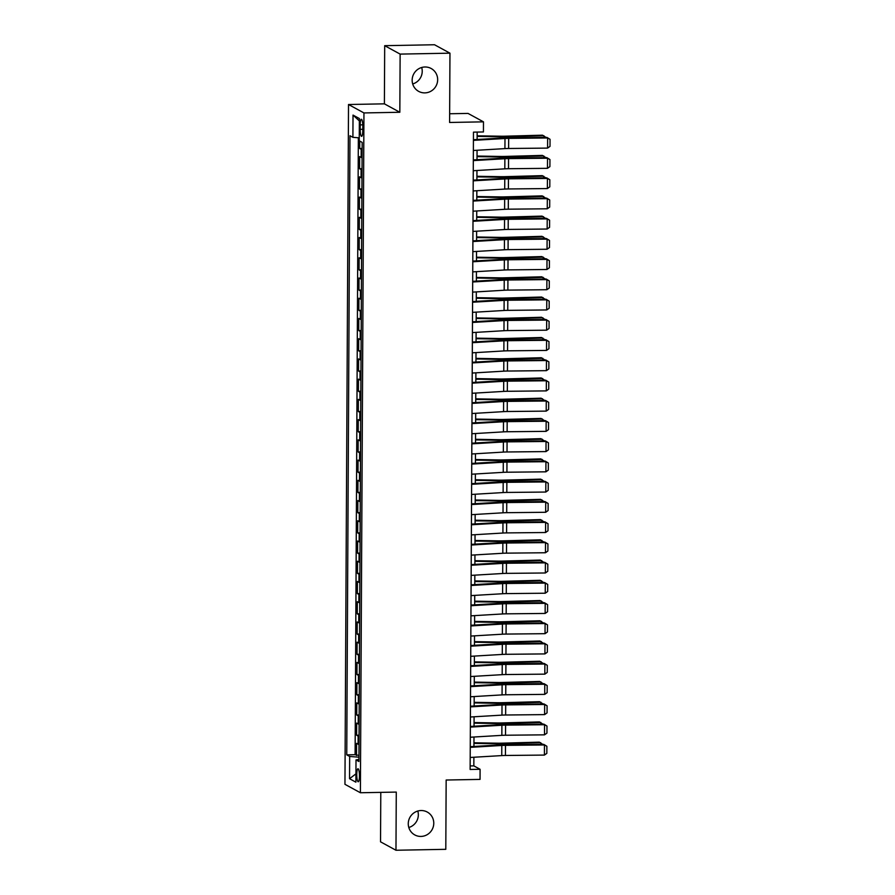<?xml version="1.0" encoding="UTF-8"?>
<svg xmlns="http://www.w3.org/2000/svg" width="895" height="895" viewBox="0 0 895 895"><rect width="100%" height="100%" fill="white"/><g stroke="black" fill="none" stroke-linecap="round" stroke-linejoin="round"><path stroke-width="1.34" d="M417.797 811.038A13.033 12.675 -61.4 0 1 408.802 827.506M421.086 810.534A13.033 12.675 -61.4 0 1 433.348 826.499A13.033 12.675 -61.4 0 1 414.777 834.923A13.033 12.675 -61.4 0 1 421.086 810.534M421.69 67.494A13.033 12.675 -61.4 0 1 412.696 83.962M424.98 66.991A13.033 12.675 -61.4 0 1 437.241 82.955A13.033 12.675 -61.4 0 1 418.67 91.38A13.033 12.675 -61.4 0 1 424.98 66.991M359.432 775.987A6.511 1.331 -91.1 0 0 357.978 768.749A6.511 1.331 -91.1 0 0 356.769 774.533A6.511 1.331 -91.1 0 0 358.224 781.782A6.511 1.331 -91.1 0 0 359.432 775.987M380.789 792.366L380.532 841.826L395.97 850.25L445.799 849.321L446.157 780.026L480.044 779.4L480.089 769.286L473.835 765.874L473.88 757.248M348.513 104.502L344.955 784.322L360.394 792.746L363.952 112.938L348.513 104.502L384.391 103.842L399.83 112.267L400.132 54.103L384.693 45.679L384.391 103.842M384.693 45.679L434.522 44.75L449.961 53.174L449.603 122.47L483.479 121.843L468.04 113.419L449.648 113.754M400.132 54.103L449.961 53.174M359.723 141.063L359.689 148.492L362.139 148.447M362.083 157.688A8.144 0.917 -179.7 0 1 361.166 157.419L359.645 156.58L359.577 168.719L362.027 168.674M361.983 177.926A8.144 0.917 0.3 0 1 361.065 177.646L359.544 176.818L359.477 188.957L361.927 188.912M361.871 198.153A8.144 0.917 0.3 0 1 360.953 197.884L359.432 197.045L359.376 209.184L361.815 209.139M361.77 218.391A8.144 0.917 0.3 0 1 360.853 218.111L359.331 217.284L359.264 229.422L361.714 229.377M361.669 238.618A8.144 0.917 0.3 0 1 360.741 238.35L359.219 237.511L359.163 249.649L361.602 249.604M361.558 258.856A8.144 0.917 0.3 0 1 360.64 258.577L359.119 257.749L359.052 269.887L361.502 269.842M361.457 279.083A8.144 0.917 0.3 0 1 360.528 278.815L359.007 277.976L358.951 290.114L361.39 290.069M361.345 299.322A8.144 0.917 0.3 0 1 360.428 299.042L358.906 298.214L358.839 310.352L361.289 310.308M361.244 319.549A8.144 0.917 0.3 0 1 360.327 319.28L358.794 318.441L358.738 330.579L361.177 330.535M361.132 339.787A8.144 0.917 0.3 0 1 360.215 339.507L358.694 338.679L358.626 350.818L361.077 350.773M361.032 360.014A8.144 0.917 0.3 0 1 360.114 359.745L358.582 358.906L358.526 371.045L360.976 371M360.92 380.252A8.144 0.917 0.3 0 1 360.003 379.972L358.481 379.144L358.414 391.283L360.864 391.238M360.819 400.479A8.144 0.917 0.3 0 1 359.902 400.21L358.38 399.371L358.313 411.51L360.763 411.465M360.707 420.717A8.144 0.917 0.3 0 1 359.79 420.437L358.268 419.61L358.201 431.748L360.651 431.703M360.607 440.944A8.144 0.917 0.3 0 1 359.689 440.676L358.168 439.837L358.101 451.975L360.551 451.93M360.495 461.182A8.144 0.917 0.3 0 1 359.577 460.903L358.056 460.075L357.989 472.213L360.439 472.168M360.394 481.409A8.144 0.917 0.3 0 1 359.477 481.141L357.955 480.302L357.888 492.44L360.338 492.395M360.282 501.647A8.144 0.917 0.3 0 1 359.365 501.368L357.843 500.54L357.787 512.678L360.226 512.634M360.182 521.875A8.144 0.917 0.3 0 1 359.264 521.606L357.743 520.767L357.676 532.905L360.126 532.861M360.07 542.113A8.144 0.917 0.3 0 1 359.152 541.833L357.631 541.005L357.575 553.144L360.014 553.099M359.969 562.34A8.144 0.917 0.3 0 1 359.052 562.071L357.53 561.232L357.463 573.371L359.913 573.326M359.868 582.578A8.144 0.917 0.3 0 1 358.94 582.298L357.418 581.47L357.362 593.609L359.801 593.564M359.756 602.805A8.144 0.917 0.3 0 1 358.839 602.536L357.318 601.697L357.25 613.836L359.7 613.791M359.656 623.043A8.144 0.917 0.3 0 1 358.738 622.763L357.206 621.935L357.15 634.074L359.589 634.029M359.544 643.27A8.144 0.917 0.3 0 1 358.626 643.002L357.105 642.162L357.038 654.301L359.488 654.256M359.443 663.508A8.144 0.917 0.3 0 1 358.526 663.229L356.993 662.401L356.937 674.539L359.387 674.494M359.331 683.735A8.144 0.917 0.3 0 1 358.414 683.456L356.892 682.628L356.825 694.766L359.275 694.721M359.231 703.973A8.144 0.917 0.3 0 1 358.313 703.694L356.781 702.866L356.725 715.004L359.175 714.96M359.119 724.2A8.144 0.917 0.3 0 1 358.201 723.921L356.68 723.093L356.613 735.231L359.063 735.187M483.479 121.843L483.434 131.957L473.466 132.147L470.132 769.476L480.089 769.286M360.204 124.886L360.182 129.339A6.31 1.287 -91.1 0 0 361.591 136.353A6.31 1.287 -91.1 0 0 362.777 130.748L362.799 126.296A6.31 1.287 -91.1 0 0 361.39 119.281A6.31 1.287 -91.1 0 0 360.204 124.886L362.766 124.841M358.94 759.419L356.009 759.911L358.929 761.511L362.173 142.394L359.242 140.795L359.365 118.543L353.022 115.086L352.91 137.338L349.979 135.738L346.745 754.854L349.665 756.454L358.951 757.192M356.009 759.911L355.886 782.174L349.542 778.706L349.665 756.454M362.128 149.599A8.144 0.917 -179.7 0 1 361.211 149.32L359.689 148.492M358.347 137.763L355.114 754.709L358.962 755.425M359.018 744.439A8.144 0.917 0.3 0 1 358.101 744.159L356.579 743.331L356.512 755.469M359.063 736.339A8.144 0.917 -179.7 0 1 358.134 736.07L356.613 735.231M359.163 716.112A8.144 0.917 -179.7 0 1 358.246 715.832L356.725 715.004M359.275 695.874A8.144 0.917 -179.7 0 1 358.347 695.605L356.825 694.766M359.376 675.647A8.144 0.917 -179.7 0 1 358.459 675.367L356.937 674.539M359.477 655.409A8.144 0.917 -179.7 0 1 358.559 655.14L357.038 654.301M359.589 635.181A8.144 0.917 -179.7 0 1 358.671 634.902L357.15 634.074M359.689 614.943A8.144 0.917 -179.7 0 1 358.772 614.675L357.25 613.836M359.801 594.716A8.144 0.917 -179.7 0 1 358.884 594.437L357.362 593.609M359.902 574.478A8.144 0.917 -179.7 0 1 358.984 574.21L357.463 573.371M360.014 554.251A8.144 0.917 -179.7 0 1 359.096 553.971L357.575 553.144M360.114 534.013A8.144 0.917 -179.7 0 1 359.197 533.744L357.676 532.905M360.226 513.786A8.144 0.917 -179.7 0 1 359.309 513.506L357.787 512.678M360.327 493.548A8.144 0.917 -179.7 0 1 359.41 493.279L357.888 492.44M360.439 473.321A8.144 0.917 -179.7 0 1 359.522 473.041L357.989 472.213M360.54 453.083A8.144 0.917 -179.7 0 1 359.622 452.814L358.101 451.975M360.651 432.856A8.144 0.917 -179.7 0 1 359.734 432.576L358.201 431.748M360.752 412.617A8.144 0.917 -179.7 0 1 359.835 412.349L358.313 411.51M360.864 392.39A8.144 0.917 -179.7 0 1 359.935 392.111L358.414 391.283M360.965 372.152A8.144 0.917 -179.7 0 1 360.047 371.884L358.526 371.045M361.065 351.925A8.144 0.917 -179.7 0 1 360.148 351.645L358.626 350.818M361.177 331.687A8.144 0.917 -179.7 0 1 360.26 331.418L358.738 330.579M361.278 311.46A8.144 0.917 -179.7 0 1 360.361 311.18L358.839 310.352M361.39 291.222A8.144 0.917 -179.7 0 1 360.472 290.953L358.951 290.114M361.49 270.995A8.144 0.917 -179.7 0 1 360.573 270.715L359.052 269.887M361.602 250.757A8.144 0.917 -179.7 0 1 360.685 250.488L359.163 249.649M361.703 230.53A8.144 0.917 -179.7 0 1 360.786 230.25L359.264 229.422M361.815 210.291A8.144 0.917 -179.7 0 1 360.898 210.023L359.376 209.184M361.916 190.064A8.144 0.917 -179.7 0 1 360.998 189.785L359.477 188.957M362.027 169.826A8.144 0.917 -179.7 0 1 361.11 169.558L359.577 168.719M399.83 112.267L363.952 112.938M395.97 850.25L396.272 792.086L360.394 792.746M473.936 746.464L473.981 737.01M474.037 726.237L474.093 716.783M474.149 705.998L474.193 696.545M474.249 685.771L474.305 676.318M474.361 665.533L474.406 656.08M474.462 645.306L474.518 635.853M474.574 625.068L474.618 615.615M474.674 604.841L474.73 595.388M474.786 584.603L474.831 575.149M474.887 564.376L474.943 554.922M474.999 544.138L475.044 534.684M475.1 523.911L475.156 514.457M475.211 503.672L475.256 494.219M475.312 483.445L475.368 473.992M475.424 463.207L475.469 453.754M475.525 442.98L475.569 433.527M475.625 422.742L475.681 413.289M475.737 402.515L475.782 393.062M475.838 382.277L475.894 372.823M475.95 362.05L475.995 352.596M476.05 341.812L476.106 332.358M476.162 321.585L476.207 312.131M476.263 301.346L476.319 291.893M476.375 281.119L476.42 271.666M476.476 260.881L476.532 251.428M476.587 240.654L476.632 231.201M476.688 220.416L476.744 210.963M476.8 200.189L476.845 190.736M476.901 179.951L476.957 170.498M477.013 159.724L477.057 150.27M477.113 139.486L477.158 132.08M470.143 765.941L473.835 765.874M359.264 137.841L352.91 137.338M355.114 754.709L346.745 754.854M359.354 120.926L353.022 115.086M349.542 778.706L355.93 773.873M473.421 140.37L504.981 138.501A10.181 1.152 -179.7 0 1 508.662 138.378L547.628 137.975L546.957 137.405L507.98 137.796A15.271 1.734 0.3 0 0 502.453 137.987L473.421 139.709M473.365 150.483L504.925 148.615A10.181 1.152 -179.7 0 1 508.606 148.492L547.583 148.1L547.628 137.975L550.045 139.296L550.011 146.377L547.583 148.1M546.957 137.405L550.045 139.296M543.891 137.438L543.891 135.738L506.089 136.767A15.271 1.734 -179.7 0 1 500.283 136.79L477.136 136.398M546.006 137.416L542.493 135.179L504.679 136.208A10.181 1.152 0.3 0 1 500.808 136.219L477.136 135.816M473.321 160.608L504.869 158.728A10.181 1.152 -179.7 0 1 508.55 158.605L547.527 158.214L546.845 157.643L507.868 158.035A15.271 1.734 0.3 0 0 502.352 158.214L473.321 159.936M473.265 170.721L504.825 168.842A10.181 1.152 -179.7 0 1 508.505 168.719L547.471 168.327L547.527 158.214L549.944 159.534L549.899 166.615L547.471 168.327M546.845 157.643L549.944 159.534M473.209 180.835L504.769 178.966A10.181 1.152 -179.7 0 1 508.45 178.843L547.427 178.441L546.744 177.87L507.767 178.262A15.271 1.734 0.3 0 0 502.24 178.452L473.209 180.175M473.153 190.948L504.713 189.08A10.181 1.152 -179.7 0 1 508.394 188.957L547.371 188.565L547.427 178.441L549.832 179.761L549.798 186.842L547.371 188.565M546.744 177.87L549.832 179.761M473.108 201.073L504.657 199.193A10.181 1.152 -179.7 0 1 508.338 199.07L547.315 198.679L546.632 198.108L507.666 198.5A15.271 1.734 0.3 0 0 502.14 198.679L473.108 200.402M473.052 211.186L504.612 209.307A10.181 1.152 -179.7 0 1 508.293 209.184L547.259 208.792L547.315 198.679L549.731 199.999L549.687 207.081L547.259 208.792M546.632 198.108L549.731 199.999M472.996 221.3L504.556 219.432A10.181 1.152 -179.7 0 1 508.237 219.309L547.214 218.906L546.532 218.335L507.554 218.727A15.271 1.734 0.3 0 0 502.028 218.917L472.996 220.64M472.94 231.413L504.5 229.545A10.181 1.152 -179.7 0 1 508.181 229.422L547.158 229.03L547.214 218.906L549.619 220.226L549.586 227.308L547.158 229.03M546.532 218.335L549.619 220.226M543.78 157.665L543.791 155.965L505.977 156.994A15.271 1.734 -179.7 0 1 500.171 157.028L477.024 156.625M545.905 157.643L542.392 155.406L504.579 156.435A10.181 1.152 0.3 0 1 500.708 156.457L477.024 156.054M543.679 177.904L543.679 176.203L505.876 177.232A15.271 1.734 -179.7 0 1 500.07 177.255L476.923 176.863M545.805 177.881L542.28 175.644L504.478 176.673A10.181 1.152 0.3 0 1 500.596 176.684L476.923 176.281M543.567 198.131L543.578 196.43L505.764 197.459A15.271 1.734 -179.7 0 1 499.958 197.493L476.811 197.09M545.693 198.108L542.18 195.871L504.366 196.9A10.181 1.152 0.3 0 1 500.495 196.922L476.811 196.52M543.466 218.369L543.466 216.668L505.664 217.698A15.271 1.734 -179.7 0 1 499.857 217.72L476.711 217.328M545.592 218.346L542.068 216.109L504.265 217.138A10.181 1.152 0.3 0 1 500.394 217.149L476.711 216.747M472.896 241.538L504.444 239.659A10.181 1.152 -179.7 0 1 508.125 239.536L547.102 239.144L546.42 238.573L507.454 238.965A15.271 1.734 0.3 0 0 501.927 239.144L472.896 240.867M472.84 251.652L504.4 249.772A10.181 1.152 -179.7 0 1 508.08 249.649L547.046 249.257L547.102 239.144L549.519 240.464L549.474 247.546L547.046 249.257M546.42 238.573L549.519 240.464M543.354 238.596L543.366 236.895L505.552 237.925A15.271 1.734 -179.7 0 1 499.746 237.958L476.599 237.555M545.48 238.573L541.967 236.336L504.153 237.365A10.181 1.152 0.3 0 1 500.283 237.388L476.599 236.985M472.784 261.765L504.344 259.897A10.181 1.152 -179.7 0 1 508.024 259.774L547.002 259.371L546.319 258.8L507.342 259.192A15.271 1.734 0.3 0 0 501.826 259.382L472.795 261.105M472.728 271.879L504.288 270.01A10.181 1.152 -179.7 0 1 507.968 269.887L546.946 269.496L547.002 259.371L549.407 260.691L549.373 267.773L546.946 269.496M546.319 258.8L549.407 260.691M543.254 258.834L543.265 257.133L505.451 258.163A15.271 1.734 -179.7 0 1 499.645 258.185L476.498 257.794M545.379 258.812L541.855 256.574L504.053 257.603A10.181 1.152 0.3 0 1 500.182 257.615L476.498 257.212M472.683 281.992L504.232 280.124A10.181 1.152 -179.7 0 1 507.924 280.001L546.89 279.609L546.207 279.039L507.241 279.43A15.271 1.734 0.3 0 0 501.715 279.609L472.683 281.332M472.627 292.117L504.187 290.237A10.181 1.152 -179.7 0 1 507.868 290.114L546.834 289.723L546.89 279.609L549.306 280.929L549.261 288.011L546.834 289.723M546.207 279.039L549.306 280.929M543.142 279.061L543.153 277.36L505.339 278.39A15.271 1.734 -179.7 0 1 499.533 278.423L476.386 278.021M545.268 279.039L541.755 276.801L503.941 277.83A10.181 1.152 0.3 0 1 500.07 277.853L476.386 277.45M472.571 302.23L504.131 300.362A10.181 1.152 -179.7 0 1 507.812 300.239L546.789 299.836L546.107 299.266L507.129 299.657A15.271 1.734 0.3 0 0 501.614 299.847L472.582 301.57M472.526 312.344L504.075 310.475A10.181 1.152 -179.7 0 1 507.756 310.352L546.733 309.961L546.789 299.836L549.194 301.156L549.161 308.238L546.733 309.961M546.107 299.266L549.194 301.156M543.041 299.299L543.052 297.599L505.239 298.628A15.271 1.734 -179.7 0 1 499.432 298.65L476.285 298.259M545.167 299.277L541.643 297.039L503.84 298.069A10.181 1.152 0.3 0 1 499.969 298.08L476.285 297.677M472.47 322.457L504.03 320.589A10.181 1.152 -179.7 0 1 507.711 320.466L546.677 320.074L545.995 319.504L507.029 319.895A15.271 1.734 0.3 0 0 501.502 320.074L472.47 321.797M472.415 332.582L503.974 330.702A10.181 1.152 -179.7 0 1 507.655 330.579L546.632 330.188L546.677 320.074L549.094 321.394L549.049 328.476L546.632 330.188M545.995 319.504L549.094 321.394M542.929 319.526L542.941 317.826L505.127 318.855A15.271 1.734 -179.7 0 1 499.32 318.889L476.174 318.486M545.055 319.504L541.542 317.266L503.728 318.296A10.181 1.152 0.3 0 1 499.857 318.318L476.185 317.915M472.359 342.695L503.919 340.827A10.181 1.152 -179.7 0 1 507.599 340.704L546.577 340.301L545.894 339.731L506.917 340.122A15.271 1.734 0.3 0 0 501.401 340.313L472.37 342.035M472.314 352.809L503.863 350.941A10.181 1.152 -179.7 0 1 507.543 350.818L546.521 350.426L546.577 340.301L548.982 341.621L548.948 348.703L546.521 350.426M545.894 339.731L548.982 341.621M542.829 339.764L542.84 338.064L505.026 339.093A15.271 1.734 -179.7 0 1 499.22 339.115L476.073 338.724M544.954 339.742L541.441 337.505L503.628 338.534A10.181 1.152 0.3 0 1 499.757 338.545L476.073 338.142M472.258 362.922L503.818 361.054A10.181 1.152 -179.7 0 1 507.499 360.931L546.465 360.54L545.782 359.969L506.816 360.361A15.271 1.734 0.3 0 0 501.289 360.54L472.258 362.262M472.202 373.047L503.762 371.168A10.181 1.152 -179.7 0 1 507.443 371.045L546.42 370.653L546.465 360.54L548.881 361.86L548.848 368.941L546.42 370.653M545.782 359.969L548.881 361.86M542.717 359.991L542.728 358.291L504.914 359.32A15.271 1.734 -179.7 0 1 499.108 359.354L475.961 358.951M544.842 359.969L541.33 357.731L503.516 358.761A10.181 1.152 0.3 0 1 499.645 358.783L475.972 358.38M472.146 383.161L503.706 381.292A10.181 1.152 -179.7 0 1 507.387 381.169L546.364 380.767L545.681 380.196L506.704 380.588A15.271 1.734 0.3 0 0 501.189 380.778L472.157 382.501M472.101 393.274L503.65 391.406A10.181 1.152 -179.7 0 1 507.331 391.283L546.308 390.891L546.364 380.767L548.769 382.087L548.736 389.168L546.308 390.891M545.681 380.196L548.769 382.087M542.616 380.23L542.627 378.529L504.814 379.558A15.271 1.734 -179.7 0 1 499.007 379.581L475.86 379.189M544.742 380.207L541.229 377.97L503.415 378.999A10.181 1.152 0.3 0 1 499.544 379.01L475.86 378.607M472.045 403.388L503.605 401.519A10.181 1.152 -179.7 0 1 507.286 401.396L546.252 401.005L545.581 400.434L506.604 400.826A15.271 1.734 0.3 0 0 501.077 401.005L472.045 402.728M471.989 413.512L503.549 411.633A10.181 1.152 -179.7 0 1 507.23 411.51L546.207 411.118L546.252 401.005L548.669 402.325L548.635 409.407L546.207 411.118M545.581 400.434L548.669 402.325M542.504 400.457L542.515 398.756L504.713 399.785A15.271 1.734 -179.7 0 1 498.895 399.819L475.748 399.416M544.63 400.434L541.117 398.197L503.303 399.226A10.181 1.152 0.3 0 1 499.432 399.248L475.76 398.846M471.933 423.626L503.493 421.758A10.181 1.152 -179.7 0 1 507.174 421.634L546.151 421.232L545.469 420.661L506.492 421.053A15.271 1.734 0.3 0 0 500.976 421.243L471.945 422.966M471.889 433.739L503.437 431.871A10.181 1.152 -179.7 0 1 507.118 431.748L546.095 431.356L546.151 421.232L548.557 422.552L548.523 429.634L546.095 431.356M545.469 420.661L548.557 422.552M542.404 420.695L542.415 418.994L504.601 420.023A15.271 1.734 -179.7 0 1 498.795 420.046L475.648 419.654M544.529 420.672L541.016 418.435L503.203 419.464A10.181 1.152 0.3 0 1 499.332 419.475L475.648 419.073M471.833 443.853L503.393 441.985A10.181 1.152 -179.7 0 1 507.073 441.861L546.039 441.47L545.368 440.899L506.391 441.291A15.271 1.734 0.3 0 0 500.864 441.47L471.833 443.193M471.777 453.978L503.337 452.098A10.181 1.152 -179.7 0 1 507.017 451.975L545.995 451.583L546.039 441.47L548.456 442.79L548.422 449.872L545.995 451.583M545.368 440.899L548.456 442.79M542.303 440.922L542.303 439.221L504.5 440.25A15.271 1.734 -179.7 0 1 498.683 440.284L475.536 439.881M544.417 440.899L540.904 438.662L503.091 439.691A10.181 1.152 0.3 0 1 499.22 439.714L475.547 439.311M471.732 464.091L503.281 462.223A10.181 1.152 -179.7 0 1 506.962 462.1L545.939 461.697L545.256 461.126L506.279 461.518A15.271 1.734 0.3 0 0 500.764 461.708L471.732 463.431M471.676 474.205L503.236 472.336A10.181 1.152 -179.7 0 1 506.917 472.213L545.883 471.822L545.939 461.697L548.344 463.017L548.311 470.099L545.883 471.822M545.256 461.126L548.344 463.017M542.191 461.16L542.202 459.459L504.388 460.489A15.271 1.734 -179.7 0 1 498.582 460.511L475.435 460.119M544.317 461.138L540.804 458.9L502.99 459.929A10.181 1.152 0.3 0 1 499.119 459.94L475.435 459.538M471.62 484.318L503.18 482.45A10.181 1.152 -179.7 0 1 506.861 482.327L545.827 481.935L545.156 481.365L506.178 481.756A15.271 1.734 0.3 0 0 500.652 481.935L471.62 483.658M471.564 494.443L503.124 492.563A10.181 1.152 -179.7 0 1 506.805 492.44L545.782 492.049L545.827 481.935L548.243 483.255L548.21 490.337L545.782 492.049M545.156 481.365L548.243 483.255M542.09 481.387L542.09 479.686L504.288 480.716A15.271 1.734 -179.7 0 1 498.481 480.749L475.334 480.346M544.205 481.365L540.692 479.127L502.889 480.156A10.181 1.152 0.3 0 1 499.007 480.179L475.334 479.765M471.52 504.556L503.068 502.677A10.181 1.152 -179.7 0 1 506.749 502.565L545.726 502.162L545.044 501.592L506.067 501.983A15.271 1.734 0.3 0 0 500.551 502.173L471.52 503.896M471.464 514.67L503.024 512.801A10.181 1.152 -179.7 0 1 506.704 512.678L545.67 512.287L545.726 502.162L548.143 503.482L548.098 510.564L545.67 512.287M545.044 501.592L548.143 503.482M541.978 501.625L541.99 499.925L504.176 500.954A15.271 1.734 -179.7 0 1 498.37 500.976L475.223 500.585M544.104 501.603L540.591 499.365L502.777 500.394A10.181 1.152 0.3 0 1 498.907 500.406L475.223 500.003M471.408 524.783L502.968 522.915A10.181 1.152 -179.7 0 1 506.648 522.792L545.626 522.4L544.943 521.83L505.966 522.221A15.271 1.734 0.3 0 0 500.439 522.4L471.408 524.123M471.352 534.908L502.912 533.028A10.181 1.152 -179.7 0 1 506.592 532.905L545.57 532.514L545.626 522.4L548.031 523.72L547.997 530.802L545.57 532.514M544.943 521.83L548.031 523.72M541.878 521.852L541.878 520.152L504.075 521.181A15.271 1.734 -179.7 0 1 498.269 521.214L475.122 520.812M544.003 521.83L540.479 519.592L502.677 520.621A10.181 1.152 0.3 0 1 498.806 520.644L475.122 520.23M471.307 545.021L502.856 543.142A10.181 1.152 -179.7 0 1 506.536 543.03L545.514 542.627L544.831 542.057L505.865 542.448A15.271 1.734 0.3 0 0 500.339 542.639L471.307 544.361M471.251 555.135L502.811 553.267A10.181 1.152 -179.7 0 1 506.492 553.144L545.458 552.752L545.514 542.627L547.93 543.947L547.885 551.029L545.458 552.752M544.831 542.057L547.93 543.947M541.766 542.09L541.777 540.39L503.963 541.419A15.271 1.734 -179.7 0 1 498.157 541.441L475.01 541.05M543.891 542.068L540.379 539.83L502.565 540.86A10.181 1.152 0.3 0 1 498.694 540.871L475.01 540.468M471.195 565.248L502.755 563.38A10.181 1.152 -179.7 0 1 506.436 563.257L545.413 562.865L544.731 562.295L505.753 562.686A15.271 1.734 0.3 0 0 500.227 562.865L471.195 564.588M471.139 575.373L502.699 573.494A10.181 1.152 -179.7 0 1 506.38 573.371L545.357 572.979L545.413 562.865L547.818 564.186L547.785 571.267L545.357 572.979M544.731 562.295L547.818 564.186M541.665 562.317L541.676 560.617L503.863 561.646A15.271 1.734 -179.7 0 1 498.056 561.68L474.909 561.277M543.791 562.295L540.267 560.057L502.464 561.087A10.181 1.152 0.3 0 1 498.593 561.109L474.909 560.695M471.094 585.487L502.643 583.607A10.181 1.152 -179.7 0 1 506.324 583.495L545.301 583.092L544.619 582.522L505.653 582.913A15.271 1.734 0.3 0 0 500.126 583.104L471.094 584.827M471.038 595.6L502.598 593.732A10.181 1.152 -179.7 0 1 506.279 593.609L545.245 593.217L545.301 583.092L547.718 584.413L547.673 591.494L545.245 593.217M544.619 582.522L547.718 584.413M541.553 582.555L541.564 580.855L503.751 581.884A15.271 1.734 -179.7 0 1 497.944 581.907L474.797 581.515M543.679 582.533L540.166 580.296L502.352 581.325A10.181 1.152 0.3 0 1 498.481 581.336L474.797 580.933M470.983 605.714L502.542 603.845A10.181 1.152 -179.7 0 1 506.223 603.722L545.2 603.331L544.518 602.76L505.541 603.152A15.271 1.734 0.3 0 0 500.025 603.331L470.994 605.054M470.938 615.838L502.487 613.959A10.181 1.152 -179.7 0 1 506.167 613.836L545.144 613.444L545.2 603.331L547.606 604.651L547.572 611.732L545.144 613.444M544.518 602.76L547.606 604.651M541.453 602.782L541.464 601.082L503.65 602.111A15.271 1.734 -179.7 0 1 497.844 602.145L474.697 601.742M543.578 602.76L540.054 600.523L502.252 601.552A10.181 1.152 0.3 0 1 498.381 601.574L474.697 601.16M470.882 625.952L502.431 624.072A10.181 1.152 -179.7 0 1 506.122 623.96L545.089 623.558L544.406 622.987L505.44 623.379A15.271 1.734 0.3 0 0 499.913 623.569L470.882 625.292M470.826 636.065L502.386 634.197A10.181 1.152 -179.7 0 1 506.067 634.074L545.033 633.682L545.089 623.558L547.505 624.878L547.46 631.959L545.033 633.682M544.406 622.987L547.505 624.878M541.341 623.021L541.352 621.32L503.538 622.349A15.271 1.734 -179.7 0 1 497.732 622.372L474.585 621.98M543.466 622.998L539.953 620.761L502.14 621.79A10.181 1.152 0.3 0 1 498.269 621.801L474.596 621.399M470.77 646.179L502.33 644.31A10.181 1.152 -179.7 0 1 506.011 644.187L544.988 643.796L544.305 643.214L505.328 643.617A15.271 1.734 0.3 0 0 499.813 643.796L470.781 645.519M470.725 656.303L502.274 654.424A10.181 1.152 -179.7 0 1 505.955 654.301L544.932 653.909L544.988 643.796L547.393 645.116L547.36 652.198L544.932 653.909M544.305 643.214L547.393 645.116M470.669 666.417L502.229 664.537A10.181 1.152 -179.7 0 1 505.91 664.426L544.876 664.023L544.194 663.452L505.227 663.844A15.271 1.734 0.3 0 0 499.701 664.034L470.669 665.757M470.613 676.53L502.173 674.662A10.181 1.152 -179.7 0 1 505.854 674.539L544.831 674.148L544.876 664.023L547.292 665.343L547.248 672.425L544.831 674.148M544.194 663.452L547.292 665.343M470.557 686.644L502.117 684.776A10.181 1.152 -179.7 0 1 505.798 684.653L544.775 684.261L544.093 683.679L505.116 684.082A15.271 1.734 0.3 0 0 499.6 684.261L470.569 685.984M470.513 696.769L502.061 694.889A10.181 1.152 -179.7 0 1 505.742 694.766L544.719 694.375L544.775 684.261L547.181 685.581L547.147 692.663L544.719 694.375M544.093 683.679L547.181 685.581M541.24 643.248L541.251 641.547L503.437 642.576A15.271 1.734 -179.7 0 1 497.631 642.61L474.484 642.207M543.366 643.225L539.853 640.988L502.039 642.017A10.181 1.152 0.3 0 1 498.168 642.039L474.484 641.625M541.128 663.486L541.139 661.785L503.326 662.815A15.271 1.734 -179.7 0 1 497.519 662.837L474.372 662.445M543.254 663.463L539.741 661.226L501.927 662.255A10.181 1.152 0.3 0 1 498.056 662.266L474.384 661.864M541.028 683.713L541.039 682.012L503.225 683.042A15.271 1.734 -179.7 0 1 497.419 683.075L474.272 682.672M543.153 683.69L539.64 681.453L501.826 682.482A10.181 1.152 0.3 0 1 497.956 682.505L474.272 682.091M470.457 706.882L502.017 705.003A10.181 1.152 -179.7 0 1 505.697 704.891L544.663 704.488L543.981 703.918L505.015 704.309A15.271 1.734 0.3 0 0 499.488 704.499L470.457 706.222M470.401 716.996L501.961 715.127A10.181 1.152 -179.7 0 1 505.641 715.004L544.619 714.613L544.663 704.488L547.08 705.808L547.046 712.89L544.619 714.613M543.981 703.918L547.08 705.808M540.916 703.951L540.927 702.251L503.113 703.28A15.271 1.734 -179.7 0 1 497.307 703.302L474.16 702.911M543.041 703.929L539.528 701.691L501.715 702.72A10.181 1.152 0.3 0 1 497.844 702.732L474.171 702.329M470.345 727.109L501.905 725.241A10.181 1.152 -179.7 0 1 505.585 725.118L544.563 724.726L543.88 724.144L504.903 724.547A15.271 1.734 0.3 0 0 499.388 724.726L470.356 726.449M470.3 737.234L501.849 735.354A10.181 1.152 -179.7 0 1 505.53 735.231L544.507 734.84L544.563 724.726L546.968 726.046L546.934 733.128L544.507 734.84M543.88 724.144L546.968 726.046M540.815 724.178L540.826 722.478L503.012 723.507A15.271 1.734 -179.7 0 1 497.206 723.54L474.059 723.138M542.941 724.156L539.428 721.918L501.614 722.947A10.181 1.152 0.3 0 1 497.743 722.97L474.059 722.556M470.244 747.347L501.804 745.468A10.181 1.152 -179.7 0 1 505.485 745.356L544.451 744.953L543.78 744.383L504.802 744.774A15.271 1.734 0.3 0 0 499.276 744.964L470.244 746.687M470.188 757.461L501.748 755.593A10.181 1.152 -179.7 0 1 505.429 755.469L544.406 755.078L544.451 744.953L546.867 746.273L546.834 753.355L544.406 755.078M543.78 744.383L546.867 746.273M540.703 744.416L540.714 742.716L502.912 743.745A15.271 1.734 -179.7 0 1 497.094 743.767L473.947 743.376M542.829 744.394L539.316 742.156L501.502 743.186A10.181 1.152 0.3 0 1 497.631 743.197L473.958 742.794M361.166 157.419L361.211 149.32M358.101 744.159L358.134 736.07M358.201 723.921L358.246 715.832M358.313 703.694L358.347 695.605M358.414 683.456L358.459 675.367M358.526 663.229L358.559 655.14M358.626 643.002L358.671 634.902M358.738 622.763L358.772 614.675M358.839 602.536L358.884 594.437M358.94 582.298L358.984 574.21M359.052 562.071L359.096 553.971M359.152 541.833L359.197 533.744M359.264 521.606L359.309 513.506M359.365 501.368L359.41 493.279M359.477 481.141L359.522 473.041M359.577 460.903L359.622 452.814M359.689 440.676L359.734 432.576M359.79 420.437L359.835 412.349M359.902 400.21L359.935 392.111M360.003 379.972L360.047 371.884M360.114 359.745L360.148 351.645M360.215 339.507L360.26 331.418M360.327 319.28L360.361 311.18M360.428 299.042L360.472 290.953M360.528 278.815L360.573 270.715M360.64 258.577L360.685 250.488M360.741 238.35L360.786 230.25M360.853 218.111L360.898 210.023M360.953 197.884L360.998 189.785M361.065 177.646L361.11 169.558M362.777 129.294L360.182 129.339M504.981 138.501L504.925 148.615M508.662 138.378L508.606 148.492M506.078 137.83L506.089 136.767M500.271 138.11L500.283 136.79M504.869 158.728L504.825 168.842M508.55 158.605L508.505 168.719M504.769 178.966L504.713 189.08M508.45 178.843L508.394 188.957M504.657 199.193L504.612 209.307M508.338 199.07L508.293 209.184M504.556 219.432L504.5 229.545M508.237 219.309L508.181 229.422M505.977 158.068L505.977 156.994M500.16 158.348L500.171 157.028M505.865 178.295L505.876 177.232M500.059 178.575L500.07 177.255M505.764 198.533L505.764 197.459M499.947 198.813L499.958 197.493M505.653 218.76L505.664 217.698M499.846 219.04L499.857 217.72M504.444 239.659L504.4 249.772M508.125 239.536L508.08 249.649M505.552 238.999L505.552 237.925M499.746 239.278L499.746 237.958M504.344 259.897L504.288 270.01M508.024 259.774L507.968 269.887M505.44 259.226L505.451 258.163M499.634 259.505L499.645 258.185M504.232 280.124L504.187 290.237M507.924 280.001L507.868 290.114M505.339 279.464L505.339 278.39M499.533 279.743L499.533 278.423M504.131 300.362L504.075 310.475M507.812 300.239L507.756 310.352M505.227 299.691L505.239 298.628M499.421 299.97L499.432 298.65M504.03 320.589L503.974 330.702M507.711 320.466L507.655 330.579M505.127 319.929L505.127 318.855M499.32 320.209L499.32 318.889M503.919 340.827L503.863 350.941M507.599 340.704L507.543 350.818M505.015 340.156L505.026 339.093M499.209 340.436L499.22 339.115M503.818 361.054L503.762 371.168M507.499 360.931L507.443 371.045M504.914 360.394L504.914 359.32M499.108 360.674L499.108 359.354M503.706 381.292L503.65 391.406M507.387 381.169L507.331 391.283M504.802 380.621L504.814 379.558M498.996 380.901L499.007 379.581M503.605 401.519L503.549 411.633M507.286 401.396L507.23 411.51M504.702 400.859L504.713 399.785M498.895 401.139L498.895 399.819M503.493 421.758L503.437 431.871M507.174 421.634L507.118 431.748M504.601 421.086L504.601 420.023M498.783 421.366L498.795 420.046M503.393 441.985L503.337 452.098M507.073 441.861L507.017 451.975M504.489 441.325L504.5 440.25M498.683 441.604L498.683 440.284M503.281 462.223L503.236 472.336M506.962 462.1L506.917 472.213M504.388 461.551L504.388 460.489M498.571 461.831L498.582 460.511M503.18 482.45L503.124 492.563M506.861 482.327L506.805 492.44M504.277 481.79L504.288 480.716M498.47 482.069L498.481 480.749M503.068 502.677L503.024 512.801M506.749 502.565L506.704 512.678M504.176 502.017L504.176 500.954M498.358 502.296L498.37 500.976M502.968 522.915L502.912 533.028M506.648 522.792L506.592 532.905M504.064 522.255L504.075 521.181M498.258 522.535L498.269 521.214M502.856 543.142L502.811 553.267M506.536 543.03L506.492 553.144M503.963 542.482L503.963 541.419M498.157 542.762L498.157 541.441M502.755 563.38L502.699 573.494M506.436 563.257L506.38 573.371M503.851 562.72L503.863 561.646M498.045 563L498.056 561.68M502.643 583.607L502.598 593.732M506.324 583.495L506.279 593.609M503.751 582.947L503.751 581.884M497.944 583.227L497.944 581.907M502.542 603.845L502.487 613.959M506.223 603.722L506.167 613.836M503.639 603.185L503.65 602.111M497.833 603.465L497.844 602.145M502.431 624.072L502.386 634.197M506.122 623.96L506.067 634.074M503.538 623.412L503.538 622.349M497.732 623.692L497.732 622.372M502.33 644.31L502.274 654.424M506.011 644.187L505.955 654.301M502.229 664.537L502.173 674.662M505.91 664.426L505.854 674.539M502.117 684.776L502.061 694.889M505.798 684.653L505.742 694.766M503.426 643.65L503.437 642.576M497.62 643.93L497.631 642.61M503.326 663.877L503.326 662.815M497.519 664.157L497.519 662.837M503.214 684.116L503.225 683.042M497.407 684.395L497.419 683.075M502.017 705.003L501.961 715.127M505.697 704.891L505.641 715.004M503.113 704.343L503.113 703.28M497.307 704.622L497.307 703.302M501.905 725.241L501.849 735.354M505.585 725.118L505.53 735.231M503.012 724.581L503.012 723.507M497.195 724.86L497.206 723.54M501.804 745.468L501.748 755.593M505.485 745.356L505.429 755.469M502.9 744.808L502.912 743.745M497.094 745.087L497.094 743.767"/></g></svg>

